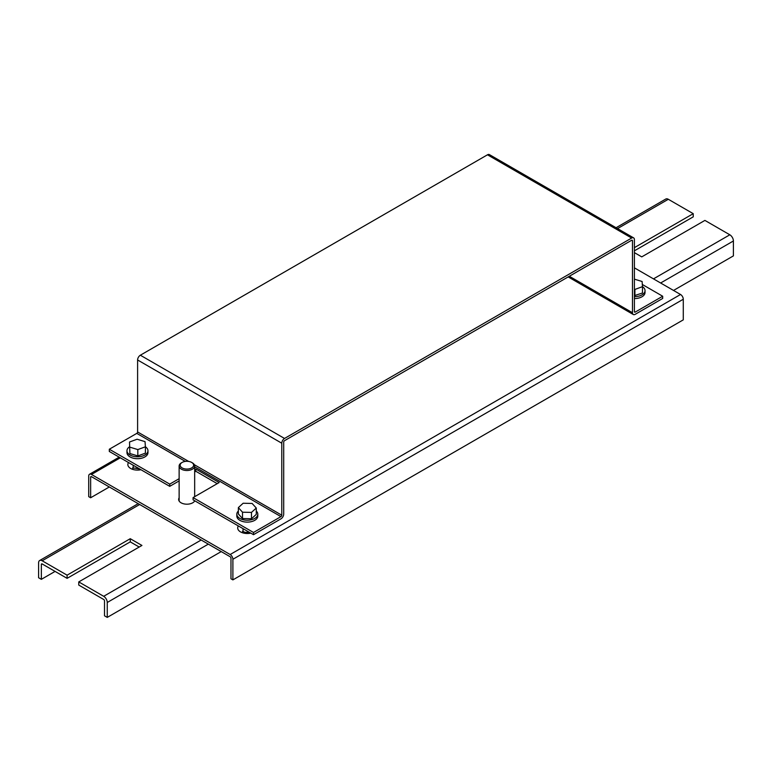 <?xml version="1.0" encoding="UTF-8"?>
<svg xmlns="http://www.w3.org/2000/svg" width="772" height="772" viewBox="0 0 772 772"><rect width="100%" height="100%" fill="white"/><g stroke="black" fill="none" stroke-linecap="round" stroke-linejoin="round"><path stroke-width="1.16" d="M194.795 500.806A8.251 4.767 180 0 1 181.063 502.794A8.251 4.767 180 0 1 178.641 499.426A8.251 4.767 180 0 1 179.133 497.815M90.642 497.757L88.722 496.647L88.722 476.034A3.879 2.239 60 0 1 89.523 474.259A3.879 2.239 60 0 1 91.463 474.452L230.153 554.518A3.879 2.239 60 0 1 232.893 559.275L232.893 579.888L230.973 578.778L230.973 558.166A1.168 0.675 60 0 0 230.153 556.737L91.463 476.671A1.168 0.675 60 0 0 90.884 476.613A1.168 0.675 60 0 0 90.642 477.144L90.642 497.757L109.315 486.978M178.872 500.536A8.251 4.767 180 0 1 179.133 500.034M230.153 554.518L680.537 294.489L634.401 267.855M680.537 294.489A3.879 2.239 60 0 1 683.278 299.247L683.278 319.859L232.893 579.888M642.323 284.482L662.685 296.236L635.221 312.091L634.401 311.618A1.168 0.675 120 0 0 634.642 312.149A1.168 0.675 120 0 0 635.221 312.091M194.669 469.723L195.818 469.058L219.161 482.539L193.077 497.602L193.077 499.822L253.496 534.697L280.96 518.842A3.879 2.239 -60 0 0 283.7 514.084L283.7 442.105A1.168 0.675 120 0 1 284.53 440.677L631.65 240.266A1.168 0.675 -60 0 1 632.229 240.208A1.168 0.675 -60 0 1 632.48 240.739L632.48 312.728A3.879 2.239 120 0 0 633.281 314.503A3.879 2.239 120 0 0 635.221 314.31L662.685 298.455L662.685 296.236M194.322 464.705L281.78 515.194L281.78 443.215A3.879 2.239 120 0 1 284.53 438.457L631.65 238.046A3.879 2.239 -60 0 1 633.59 237.853A3.879 2.239 -60 0 1 634.401 239.629L634.401 311.618M185.299 461.395L136.779 433.382A1.168 0.675 120 0 0 137.599 431.953L137.599 359.974A3.879 2.239 -60 0 1 140.35 355.216L487.47 154.805A3.879 2.239 120 0 1 489.419 154.612L633.59 237.853M253.496 534.697L253.496 532.477L280.96 516.622L194.669 466.809M193.077 497.602L253.496 532.477M194.669 471.943L195.818 471.277L217.241 483.648M136.779 433.382L109.315 449.236L109.315 451.456L169.734 486.341L179.133 480.917M109.315 449.236L169.734 484.121L179.133 478.698M281.78 515.194A1.168 0.675 -60 0 1 280.96 516.622M169.734 486.341L169.734 484.121M195.818 471.277L195.818 469.058M634.401 296.66A10.49 6.051 0 0 0 645.025 290.61A10.49 6.051 0 0 0 643.394 287.367A10.49 6.051 0 0 0 642.478 286.653L642.478 293.013L634.401 295.628M634.401 298.561A10.49 6.051 0 0 0 645.025 292.511L645.025 290.61M634.401 289.288L634.902 289.442L634.902 295.782M634.902 289.442L642.478 286.663L642.111 281.49L634.401 279.165M238.355 511.025A10.49 6.051 0 0 0 236.83 514.171A10.49 6.051 0 0 0 241.704 519.286A10.49 6.051 0 0 0 252.367 519.469A10.49 6.051 0 0 0 257.8 514.171A10.49 6.051 0 0 0 256.275 511.025M236.83 514.171L236.83 516.072A10.49 6.051 0 0 0 241.704 521.187A10.49 6.051 0 0 0 252.367 521.37A10.49 6.051 0 0 0 257.8 516.072L257.8 514.171M242.514 518.543L251.479 518.755L256.275 514.384L256.275 508.044L252.116 503.45L243.151 503.238L238.355 507.609L242.514 512.203L242.514 518.543L238.355 513.949L238.355 507.609M242.514 512.203L251.479 512.415L251.479 518.755M251.479 512.415L256.275 508.044M129.522 446.795A10.49 6.051 0 0 0 126.975 450.742A10.49 6.051 0 0 0 128.606 453.984A10.49 6.051 0 0 0 140.388 456.561A10.49 6.051 0 0 0 147.954 450.742A10.49 6.051 0 0 0 146.323 447.509A10.49 6.051 0 0 0 145.406 446.795L145.04 441.632L137.098 439.229L129.522 441.999L129.889 453.521L137.831 455.924L145.406 453.145L145.406 446.805L137.831 449.574L137.831 455.924M126.975 450.742L126.975 452.653A10.49 6.051 0 0 0 128.606 455.885A10.49 6.051 0 0 0 140.388 458.462A10.49 6.051 0 0 0 147.954 452.653L147.954 450.742M129.522 441.999L129.889 453.521M129.889 447.171L137.831 449.574M221.226 551.584L107.26 617.388L107.26 602.478A5.047 2.914 -120 0 0 103.689 596.302L78.763 581.914L141.932 545.447L130.256 538.702L67.096 575.169L67.096 578.344L42.171 563.956A1.168 0.675 -120 0 0 41.592 563.898A1.168 0.675 -120 0 0 41.35 564.428L42.171 563.956M67.096 575.169L42.171 560.781A5.047 2.914 -120 0 0 39.642 560.53A5.047 2.914 -120 0 0 38.6 562.846L38.6 577.745L41.35 579.338L41.35 564.428M130.256 538.702L130.256 541.876L67.096 578.344M139.182 547.03L130.256 541.876M78.763 581.914L78.763 585.079L103.689 599.468A1.168 0.675 -120 0 1 104.509 600.896L104.509 615.805L107.26 617.388M55.082 571.405L41.35 579.338M634.401 252.637L641.744 256.873L704.904 220.406L729.829 234.794A5.047 2.914 60 0 1 733.4 240.98L660.629 282.996M616.066 227.74L665.792 199.031A5.047 2.914 60 0 1 668.311 199.282L693.237 213.67L693.237 216.845L634.401 250.813M693.237 213.67L634.401 247.638M673.531 290.446L733.4 255.889L733.4 240.98M191.659 462.428L192.392 462.853A7.768 4.487 180 0 1 194.669 466.018A7.768 4.487 180 0 1 184.884 470.351A7.768 4.487 180 0 1 179.133 466.018A7.768 4.487 180 0 1 181.401 462.853L182.134 462.428A6.736 3.889 180 0 1 188.638 461.424A6.736 3.889 180 0 1 191.659 462.428A6.736 3.889 180 0 1 192.73 467.118A6.736 3.889 180 0 1 185.155 468.932A6.736 3.889 180 0 1 182.134 462.428M128.499 462.534A9.611 5.549 0 0 0 130.671 468.469A9.611 5.549 0 0 0 140.938 469.714M250.784 533.134A9.611 5.549 180 0 1 240.517 531.889A9.611 5.549 180 0 1 238.355 525.954M120.297 457.806L91.463 474.452M90.642 477.144L91.463 476.671M232.893 559.275L683.278 299.247M569.311 276.26L632.48 312.728M631.65 240.266L632.48 240.739M631.65 238.046L487.47 154.805M284.53 438.457L140.35 355.216M137.599 431.953L188.629 461.415M281.78 443.215L137.599 359.974M201.174 540.014L103.689 596.302M42.171 560.781L139.664 504.492M208.315 544.135L107.26 602.478M617.552 228.589L668.311 199.282M729.829 234.794L653.488 278.875M139.616 468.961L132.678 467.832L132.9 468.662M242.755 532.082L242.533 531.261L244.994 532.342L249.472 532.381M89.523 474.259L119.168 457.149M633.281 314.503L568.173 276.916M243.045 531.638L243.045 528.666M133.189 468.218L133.189 465.246M39.642 560.53L138.188 503.643M194.669 466.018L194.669 496.686M179.133 466.018L179.133 501.028"/></g></svg>
